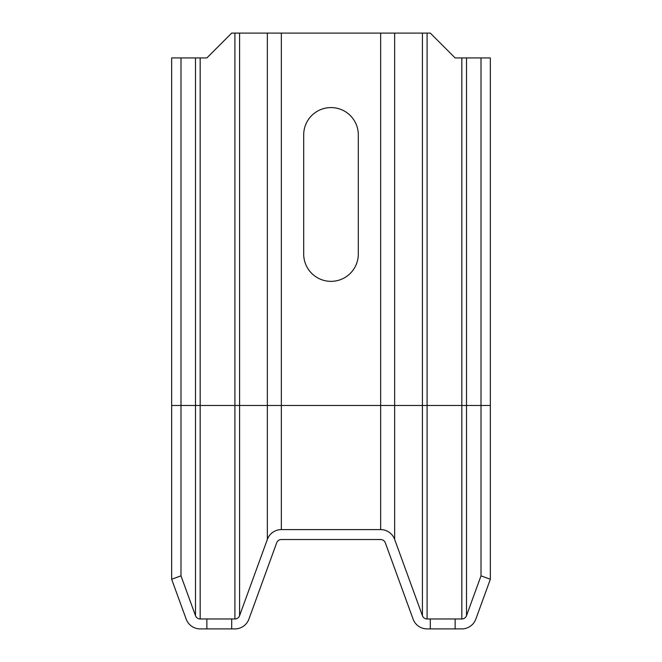 <?xml version="1.0" encoding="UTF-8"?>
<svg xmlns="http://www.w3.org/2000/svg" width="662" height="662" viewBox="0 0 662 662"><rect width="100%" height="100%" fill="white"/><g stroke="black" fill="none" stroke-linecap="round" stroke-linejoin="round"><path stroke-width="0.99" d="M461.836 57.925L461.836 618.97L455.125 618.97L455.125 628.9L461.836 628.9A14.895 14.895 0 0 0 475.837 619.102L490.343 579.25L490.343 57.925L455.125 57.925L430.3 33.1L231.7 33.1L206.875 57.925L200.164 57.925L200.164 405.475L180.991 405.475L180.991 575.857L171.657 579.25L186.163 619.102A14.895 14.895 0 0 0 200.164 628.9L234.919 628.9A14.895 14.895 0 0 0 248.912 619.102L276.683 542.799A4.965 4.965 0 0 1 281.35 539.53L380.65 539.53A4.965 4.965 0 0 1 385.317 542.799L413.088 619.102A14.895 14.895 0 0 0 427.081 628.9L430.3 628.9L430.3 618.97L427.081 618.97A4.965 4.965 0 0 1 422.422 615.701L394.643 539.398A14.895 14.895 0 0 0 380.65 529.6L281.35 529.6A14.895 14.895 0 0 0 267.357 539.398L239.578 615.701A4.965 4.965 0 0 1 234.919 618.97L231.7 618.97L231.7 628.9M303.692 134.882L303.692 254.043A27.308 27.308 0 0 0 331 281.35A27.308 27.308 0 0 0 358.308 254.043L358.308 134.882A27.308 27.308 0 0 0 331 107.575A27.308 27.308 0 0 0 303.692 134.882M180.991 57.925L180.991 405.475L171.657 405.475L171.657 57.925L200.164 57.925M171.657 405.475L171.657 579.25M195.497 57.925L195.497 615.701L180.991 575.857M195.497 615.701A4.965 4.965 0 0 0 200.164 618.97L206.875 618.97L206.875 628.9M206.875 618.97L231.7 618.97M455.125 618.97L430.3 618.97M461.836 618.97A4.965 4.965 0 0 0 466.503 615.701L481.009 575.857L490.343 579.25M455.125 628.9L430.3 628.9M481.009 57.925L481.009 575.857M234.919 33.1L234.919 405.475L200.164 405.475L200.164 618.97M239.578 33.1L239.578 405.475L234.919 405.475L234.919 618.97M267.357 33.1L267.357 405.475L239.578 405.475L239.578 615.701M281.35 33.1L281.35 405.475L267.357 405.475L267.357 539.398M380.65 33.1L380.65 405.475L281.35 405.475L281.35 529.6M394.643 33.1L394.643 405.475L380.65 405.475L380.65 529.6M422.422 33.1L422.422 405.475L394.643 405.475L394.643 539.398M427.081 33.1L427.081 405.475L422.422 405.475L422.422 615.701M466.503 57.925L466.503 405.475L427.081 405.475L427.081 618.97M490.343 405.475L466.503 405.475L466.503 615.701"/></g></svg>
